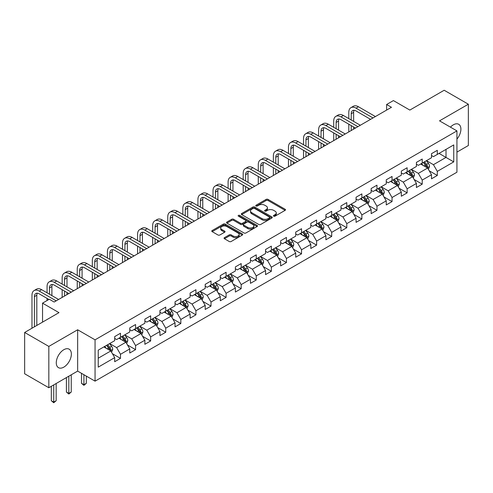 <?xml version="1.0" encoding="UTF-8"?>
<svg xmlns="http://www.w3.org/2000/svg" width="493" height="493" viewBox="0 0 493 493"><rect width="100%" height="100%" fill="white"/><g stroke="black" fill="none" stroke-linecap="round" stroke-linejoin="round"><path stroke-width="0.74" d="M273.701 216.174A0.937 0.542 0 0 0 275.032 216.174L285.114 210.351A1.343 0.776 0 0 0 285.509 209.802A1.343 0.776 0 0 0 285.114 209.254L268.032 199.394A1.343 0.776 0 0 0 266.134 199.394L256.046 205.211A0.937 0.542 0 0 0 255.768 205.599A0.937 0.542 0 0 0 256.046 205.982A0.937 0.542 0 0 0 257.377 205.982L258.683 205.23A4.295 2.477 0 0 1 264.753 205.23L266.177 206.049A4.295 2.477 0 0 1 267.44 207.806A4.295 2.477 0 0 1 266.177 209.556L264.877 210.314A0.937 0.542 0 0 0 264.599 210.696A0.937 0.542 0 0 0 264.877 211.078A0.937 0.542 0 0 0 266.202 211.078L267.508 210.326A4.295 2.477 0 0 1 273.584 210.326L275.008 211.146A4.295 2.477 0 0 1 276.265 212.902A4.295 2.477 0 0 1 275.008 214.652L273.701 215.41A0.937 0.542 0 0 0 273.43 215.792A0.937 0.542 0 0 0 273.701 216.174L273.701 215.41M63.819 367.137A10.667 6.156 120 0 0 70.789 357.733A10.667 6.156 120 0 0 69.149 349.186A10.667 6.156 120 0 0 63.819 349.716A10.667 6.156 120 0 0 56.849 359.114A10.667 6.156 120 0 0 58.482 367.661A10.667 6.156 120 0 0 63.819 367.137M456.937 139.125A10.667 6.156 120 0 0 458.693 124.285A10.667 6.156 120 0 0 453.363 124.815A10.667 6.156 120 0 0 450.46 127.157M224.457 237.644A1.343 0.776 0 0 0 224.069 238.193A1.343 0.776 0 0 0 224.457 238.741L229.251 241.508A1.343 0.776 0 0 0 231.149 241.508L242.353 235.044A1.343 0.776 0 0 0 242.747 234.495A1.343 0.776 0 0 0 242.353 233.947L225.264 224.081A1.343 0.776 0 0 0 223.366 224.081L212.169 230.545A1.343 0.776 0 0 0 211.774 231.094A1.343 0.776 0 0 0 212.169 231.642L217.955 234.988A1.343 0.776 0 0 0 219.853 234.988L224.648 232.221A1.343 0.776 0 0 0 225.042 231.673A1.343 0.776 0 0 0 224.648 231.125L221.776 229.467A3.593 2.071 0 0 1 220.728 228A3.593 2.071 0 0 1 222.941 226.084A3.593 2.071 0 0 1 226.854 226.534L238.107 233.029A3.593 2.071 0 0 1 239.154 234.495A3.593 2.071 0 0 1 236.942 236.412A3.593 2.071 0 0 1 233.029 235.962L231.149 234.878A1.343 0.776 0 0 0 229.251 234.878L224.457 237.644L224.457 238.741M456.937 152.115L468.35 145.527L468.35 104.214L444.175 90.25L409.843 110.075L393.402 100.584L386.629 104.491L391.467 107.283L54.144 302.03L49.312 299.239L42.54 303.146L42.54 322.132M48.825 346.419L48.825 387.738L77.647 371.1L77.647 329.78L48.825 346.419L24.65 332.461L58.981 312.642L42.54 303.146M77.647 329.78L95.057 339.831L456.937 130.898L456.937 172.217L95.057 381.151L95.057 339.831M468.35 104.214L439.528 120.847L456.937 130.898M258.776 224.463A1.343 0.776 0 0 0 260.674 224.463L271.877 217.998A1.343 0.776 0 0 0 272.265 217.45A1.343 0.776 0 0 0 271.877 216.902L254.789 207.035A1.343 0.776 0 0 0 252.891 207.035L241.687 213.506A1.343 0.776 0 0 0 241.293 214.048A1.343 0.776 0 0 0 241.687 214.597L258.776 224.463M238.791 216.378A0.937 0.542 0 0 1 239.74 216.513L257.093 226.527L245.915 232.986A1.343 0.776 0 0 1 244.017 232.986L226.928 223.119L226.928 222.023A1.343 0.776 0 0 0 226.534 222.571A1.343 0.776 0 0 0 226.928 223.119M226.928 222.023L231.722 219.256A1.343 0.776 0 0 1 233.62 219.256L240.547 223.261A1.343 0.776 0 0 0 242.445 223.261L245.625 221.425A1.343 0.776 0 0 0 246.019 220.876A1.343 0.776 0 0 0 245.625 220.328L238.415 216.162A0.937 0.542 0 0 1 238.137 215.78A0.937 0.542 0 0 1 238.717 215.275A0.937 0.542 0 0 1 239.74 215.392L257.112 225.424A1.343 0.776 0 0 1 257.506 225.973A1.343 0.776 0 0 1 257.112 226.521L257.112 225.424M48.825 387.738L24.65 373.78L24.65 332.461M112.416 353.709L120.489 358.368L120.489 354.294L129.77 348.933L129.77 353.006L135.575 349.66L135.575 345.581L144.862 340.225L144.862 344.299L150.661 340.946L150.661 336.873L159.948 331.512L159.948 335.591L165.747 332.239L165.747 328.165L175.033 322.804L175.033 326.877L180.832 323.531L180.832 319.452L190.119 314.09L190.119 318.17L195.924 314.817L195.924 310.744L205.205 305.383L205.205 309.456L211.01 306.11L211.01 302.03L220.291 296.675L220.291 300.748L226.096 297.396L226.096 293.323L235.377 287.961L235.377 292.041L241.182 288.688L241.182 284.615L250.462 279.254L250.462 283.327L256.268 279.981L256.268 275.901L265.554 270.54L265.554 274.619L271.353 271.267L271.353 267.194L280.64 261.832L280.64 265.906L286.439 262.559L286.439 258.48L295.726 253.119L295.726 257.198L301.525 253.846L301.525 249.772L310.812 244.411L310.812 248.484L316.617 245.138L316.617 241.059L325.898 235.703L325.898 239.777L331.703 236.424L331.703 232.351L340.983 226.99L340.983 231.069L346.789 227.717L346.789 223.643L356.069 218.282L356.069 222.355L361.874 219.009L361.874 214.93L371.155 209.568L371.155 213.648L376.96 210.295L376.96 206.222L386.247 200.861L386.247 204.934L392.046 201.588L392.046 197.508L401.333 192.153L401.333 196.226L407.132 192.874L407.132 188.801L416.419 183.439L416.419 187.519L422.218 184.166L422.218 180.093L431.504 174.732L431.504 178.805L437.309 175.459L437.309 171.379L453.745 161.889L453.745 144.917L446.011 149.379L446.011 157.421L453.745 161.889M120.489 358.368L114.684 361.72L114.684 357.641L98.243 367.137L98.243 350.159L114.684 340.669L114.684 336.596L120.489 333.243L120.489 337.317L129.77 331.962L129.77 327.882L135.575 324.536L135.575 328.609L144.862 323.248L144.862 319.174L150.661 315.822L150.661 319.902L159.948 314.54L159.948 310.461L165.747 307.114L165.747 311.188L175.033 305.826L175.033 301.753L180.832 298.401L180.832 302.48L190.119 297.119L190.119 293.045L195.924 289.693L195.924 293.766L205.205 288.411L205.205 284.332L211.01 280.985L211.01 285.059L220.291 279.697L220.291 275.624L226.096 272.272L226.096 276.351L235.377 270.99L235.377 266.91L241.182 263.564L241.182 267.637L250.462 262.276L250.462 258.203L256.268 254.85L256.268 258.93L265.554 253.568L265.554 249.495L271.353 246.143L271.353 250.216L280.64 244.861L280.64 240.781L286.439 237.429L286.439 241.508L295.726 236.147L295.726 232.074L301.525 228.721L301.525 232.795L310.812 227.439L310.812 223.36L316.617 220.014L316.617 224.087L325.898 218.726L325.898 214.652L331.703 211.3L331.703 215.379L340.983 210.018L340.983 205.938L346.789 202.592L346.789 206.666L356.069 201.304L356.069 197.231L361.874 193.878L361.874 197.958L371.155 192.597L371.155 188.523L376.96 185.171L376.96 189.244L386.247 183.889L386.247 179.809L392.046 176.463L392.046 180.537L401.333 175.175L401.333 171.102L407.132 167.749L407.132 171.829L416.419 166.468L416.419 162.388L422.218 159.042L422.218 163.115L431.504 157.754L431.504 153.68L437.309 150.328L437.309 154.408L453.745 144.917M118.942 338.21L125.906 342.234L116.619 347.596L109.656 343.572M114.684 338.438L116.619 339.554L120.489 337.317M116.619 347.596L120.489 354.294M125.906 342.234L129.77 348.933M134.028 329.503L140.992 333.521L131.705 338.882L124.741 334.864M129.77 329.725L131.705 330.84L135.575 328.609M131.705 338.882L135.575 345.581M140.992 333.521L144.862 340.225M149.114 320.795L156.078 324.813L146.791 330.174L139.827 326.15M144.862 321.017L146.791 322.132L150.661 319.902M146.791 330.174L150.661 336.873M156.078 324.813L159.948 331.512M164.2 312.081L171.163 316.105L161.883 321.461L154.919 317.443M159.948 312.303L161.883 313.425L165.747 311.188M161.883 321.461L165.747 328.165M171.163 316.105L175.033 322.804M179.286 303.374L186.249 307.392L176.969 312.753L170.005 308.735M175.033 303.596L176.969 304.711L180.832 302.48M176.969 312.753L180.832 319.452M186.249 307.392L190.119 314.09M194.371 294.66L201.335 298.684L192.054 304.045L185.091 300.021M190.119 294.888L192.054 296.003L195.924 293.766M192.054 304.045L195.924 310.744M201.335 298.684L205.205 305.383M209.463 285.952L216.421 289.97L207.14 295.332L200.176 291.314M205.205 286.174L207.14 287.29L211.01 285.059M207.14 295.332L211.01 302.03M216.421 289.97L220.291 296.675M224.549 277.245L231.513 281.263L222.226 286.624L215.262 282.6M220.291 277.467L222.226 278.582L226.096 276.351M222.226 286.624L226.096 293.323M231.513 281.263L235.377 287.961M239.635 268.531L246.599 272.549L237.312 277.91L230.348 273.892M235.377 268.753L237.312 269.874L241.182 267.637M237.312 277.91L241.182 284.615M246.599 272.549L250.462 279.254M254.721 259.823L261.684 263.841L252.398 269.203L245.434 265.185M250.462 260.045L252.398 261.161L256.268 258.93M252.398 269.203L256.268 275.901M261.684 263.841L265.554 270.54M269.807 251.11L276.77 255.134L267.483 260.489L260.52 256.471M265.554 251.338L267.483 252.453L271.353 250.216M267.483 260.489L271.353 267.194M276.77 255.134L280.64 261.832M284.892 242.402L291.856 246.42L282.575 251.781L275.612 247.763M280.64 242.624L282.575 243.739L286.439 241.508M282.575 251.781L286.439 258.48M291.856 246.42L295.726 253.119M299.978 233.688L306.942 237.712L297.661 243.074L290.697 239.05M295.726 233.916L297.661 235.032L301.525 232.795M297.661 243.074L301.525 249.772M306.942 237.712L310.812 244.411M315.064 224.981L322.028 228.999L312.747 234.36L305.783 230.342M310.812 225.202L312.747 226.324L316.617 224.087M312.747 234.36L316.617 241.059M322.028 228.999L325.898 235.703M330.156 216.273L337.113 220.291L327.833 225.652L320.869 221.628M325.898 216.495L327.833 217.61L331.703 215.379M327.833 225.652L331.703 232.351M337.113 220.291L340.983 226.99M345.242 207.559L352.205 211.583L342.918 216.938L335.955 212.921M340.983 207.781L342.918 208.903L346.789 206.666M342.918 216.938L346.789 223.643M352.205 211.583L356.069 218.282M360.328 198.852L367.291 202.869L358.004 208.231L351.041 204.213M356.069 199.073L358.004 200.189L361.874 197.958M358.004 208.231L361.874 214.93M367.291 202.869L371.155 209.568M375.413 190.138L382.377 194.162L373.09 199.523L366.126 195.499M371.155 190.366L373.09 191.481L376.96 189.244M373.09 199.523L376.96 206.222M382.377 194.162L386.247 200.861M390.499 181.43L397.463 185.448L388.176 190.809L381.212 186.792M386.247 181.652L388.176 182.767L392.046 180.537M388.176 190.809L392.046 197.508M397.463 185.448L401.333 192.153M405.585 172.723L412.549 176.74L403.268 182.102L396.304 178.078M401.333 172.944L403.268 174.06L407.132 171.829M403.268 182.102L407.132 188.801M412.549 176.74L416.419 183.439M420.671 164.009L427.634 168.033L418.354 173.388L411.39 169.37M416.419 164.231L418.354 165.352L422.218 163.115M418.354 173.388L422.218 180.093M427.634 168.033L431.504 174.732M439.047 153.403L446.011 157.421L433.439 164.68L426.476 160.663M431.504 155.523L433.439 156.638L437.309 154.408M433.439 164.68L437.309 171.379M77.647 371.1L95.057 381.151M386.629 104.491L386.629 110.075M98.243 358.201L110.82 350.942L103.857 346.924M110.82 350.942L114.684 357.641M429.23 170.794L437.309 175.459M414.145 179.501L422.218 184.166M399.059 188.215L407.132 192.874M383.973 196.923L392.046 201.588M368.887 205.636L376.96 210.295M353.801 214.344L361.874 219.009M338.709 223.058L346.789 227.717M323.624 231.765L331.703 236.424M308.538 240.473L316.617 245.138M293.452 249.187L301.525 253.846M278.366 257.894L286.439 262.559M263.28 266.608L271.353 271.267M248.195 275.316L256.268 279.981M233.109 284.023L241.182 288.688M218.017 292.737L226.096 297.396M202.931 301.445L211.01 306.11M187.845 310.159L195.924 314.817M172.76 318.866L180.832 323.531M157.674 327.574L165.747 332.239M142.588 336.288L150.661 340.946M127.502 344.995L135.575 349.66M274.077 216.31L275.008 215.774A4.295 2.477 0 0 0 276.265 214.017L276.265 212.902M267.44 207.806L267.44 208.921A4.295 2.477 0 0 1 266.177 210.671L265.252 211.214M285.114 209.254L285.114 210.351L268.032 200.509A1.343 0.776 0 0 0 266.134 200.509L256.422 206.111M271.859 218.005L254.789 208.151A1.343 0.776 0 0 0 252.891 208.151L241.706 214.609L241.687 213.506M269.505 217.832A0.937 0.542 0 0 0 269.776 217.45A0.937 0.542 0 0 0 269.505 217.068L254.505 208.403A0.937 0.542 0 0 0 253.174 208.403L251.8 209.198A4.295 2.477 0 0 0 250.543 210.955A4.295 2.477 0 0 0 251.8 212.711L262.048 218.627A4.295 2.477 0 0 0 268.124 218.627L269.505 217.832L269.505 218.947A0.937 0.542 0 0 0 269.776 218.565L269.776 217.45M250.543 210.955L250.543 212.07A4.295 2.477 0 0 0 251.8 213.826L251.8 212.711M269.505 218.947L268.124 219.742A4.295 2.477 0 0 1 262.048 219.742L251.8 213.826M226.946 223.132L231.722 220.377L231.722 219.256M246.019 220.876L246.019 221.992A1.343 0.776 0 0 1 245.625 222.54L242.445 224.377A1.343 0.776 0 0 1 240.547 224.377L233.62 220.377A1.343 0.776 0 0 0 231.722 220.377M247.739 227.409A3.593 2.071 0 0 0 251.652 227.858A3.593 2.071 0 0 0 253.87 225.942A3.593 2.071 0 0 0 252.817 224.475L248.854 222.189A1.343 0.776 0 0 0 246.956 222.189L243.776 224.025A1.343 0.776 0 0 0 243.382 224.574A1.343 0.776 0 0 0 243.776 225.122L247.739 227.409L247.739 228.524A3.593 2.071 0 0 0 251.652 228.974A3.593 2.071 0 0 0 253.87 227.063L253.87 225.942M243.382 224.574L243.382 225.689A1.343 0.776 0 0 0 243.776 226.238L243.776 225.122M247.739 228.524L243.776 226.238M239.154 234.495L239.154 235.611A3.593 2.071 0 0 1 236.942 237.527A3.593 2.071 0 0 1 233.029 237.078L231.149 235.993A1.343 0.776 0 0 0 229.251 235.993L224.475 238.754M220.728 228L220.728 229.116A3.593 2.071 0 0 0 221.776 230.582L221.776 229.467M224.629 232.228L221.776 230.582M242.353 233.947L242.353 235.044L225.264 225.196A1.343 0.776 0 0 0 223.366 225.196L212.187 231.655L212.169 230.545M428.399 169.352L429.551 166.455A3.624 2.095 -120 0 0 428.392 163.368L426.396 160.706M422.92 165.309L421.564 163.497M427.074 167.706L427.591 166.609A3.624 2.095 -120 0 0 426.556 164.428L424.559 161.766M423.653 162.289L425.866 165.247A1.849 1.066 60 0 1 426.205 165.808L427.591 166.609M423.401 162.437L425.397 165.1A3.624 2.095 60 0 1 426.433 167.281M348.797 118.603L348.797 112.355A10.261 5.922 60 0 1 350.924 107.659L353.339 106.26A10.261 5.922 60 0 1 358.466 106.765L375.413 116.551M350.924 107.659A10.261 5.922 60 0 1 356.051 108.164L372.998 117.944M370.576 119.343L356.051 110.956A6.84 3.95 -120 0 0 352.631 110.617A6.84 3.95 -120 0 0 351.219 113.747L351.219 120.002M354.06 110.303A6.84 3.95 -120 0 0 353.635 112.355L353.635 121.395M351.219 125.586L351.219 130.522M353.635 126.978L353.635 129.123M348.797 131.914L348.797 124.187M413.313 178.065L414.465 175.163A3.624 2.095 -120 0 0 413.307 172.082L411.31 169.413M407.834 174.017L406.472 172.205M411.988 176.414L412.505 175.317A3.624 2.095 -120 0 0 411.47 173.142L409.473 170.473M408.568 170.997L410.78 173.955A1.849 1.066 60 0 1 411.113 174.516L412.505 175.317M408.315 171.145L410.312 173.807A3.624 2.095 60 0 1 411.347 175.989M398.227 186.773L399.379 183.877A3.624 2.095 -120 0 0 398.221 180.789L396.224 178.127M392.742 182.724L391.387 180.919M396.902 185.128L397.42 184.031A3.624 2.095 -120 0 0 396.384 181.849L394.388 179.187M393.482 179.711L395.694 182.669A1.849 1.066 60 0 1 396.027 183.23L397.42 184.031M393.229 179.859L395.22 182.521A3.624 2.095 60 0 1 396.261 184.702M333.712 127.317L333.712 121.062A10.261 5.922 60 0 1 335.838 116.366L338.253 114.968A10.261 5.922 60 0 1 343.381 115.479L360.328 125.259M335.838 116.366A10.261 5.922 60 0 1 340.965 116.872L357.906 126.658M355.49 128.051L340.965 119.663A6.84 3.95 -120 0 0 337.545 119.324A6.84 3.95 -120 0 0 336.127 122.455L336.127 128.71M338.974 119.01A6.84 3.95 -120 0 0 338.549 121.062L338.549 130.109M336.127 134.293L336.127 139.229M338.549 135.692L338.549 137.837M333.712 140.628L333.712 132.9M318.626 136.025L318.626 129.77A10.261 5.922 60 0 1 320.752 125.074L323.168 123.681A10.261 5.922 60 0 1 328.295 124.187L345.242 133.973M320.752 125.074A10.261 5.922 60 0 1 325.879 125.586L342.82 135.365M340.404 136.764L325.879 128.377A6.84 3.95 -120 0 0 322.459 128.038A6.84 3.95 -120 0 0 321.042 131.169L321.042 137.424M323.889 127.724A6.84 3.95 -120 0 0 323.463 129.77L323.463 138.816M321.042 143.007L321.042 147.943M323.463 144.4L323.463 146.544M318.626 149.336L318.626 141.608M383.141 195.487L384.287 192.584A3.624 2.095 -120 0 0 383.135 189.497L381.138 186.835M377.656 191.438L376.301 189.626M381.816 193.835L382.334 192.738A3.624 2.095 -120 0 0 381.299 190.563L379.302 187.895M378.39 188.418L380.608 191.376A1.849 1.066 60 0 1 380.941 191.937L382.334 192.738M378.137 188.566L380.134 191.229A3.624 2.095 60 0 1 381.175 193.41M368.055 204.194L369.202 201.298A3.624 2.095 -120 0 0 368.049 198.211L366.052 195.542M362.571 200.146L361.215 198.334M366.73 202.549L367.248 201.452A3.624 2.095 -120 0 0 366.213 199.271L364.216 196.608M363.304 197.132L365.523 200.084A1.849 1.066 60 0 1 365.855 200.645L367.248 201.452M363.051 197.274L365.048 199.942A3.624 2.095 60 0 1 366.089 202.118M352.97 212.902L354.116 210.006A3.624 2.095 -120 0 0 352.963 206.918L350.967 204.256M347.485 208.859L346.129 207.048M351.645 211.257L352.162 210.16A3.624 2.095 -120 0 0 351.121 207.978L349.124 205.316M348.218 205.84L350.431 208.798A1.849 1.066 60 0 1 350.769 209.359L352.162 210.16M347.966 205.988L349.962 208.65A3.624 2.095 60 0 1 350.998 210.831M303.54 144.739L303.54 138.484A10.261 5.922 60 0 1 305.666 133.788L308.082 132.389A10.261 5.922 60 0 1 313.209 132.9L330.156 142.68M305.666 133.788A10.261 5.922 60 0 1 310.793 134.293L327.734 144.079M325.318 145.472L310.793 137.085A6.84 3.95 -120 0 0 307.373 136.746A6.84 3.95 -120 0 0 305.956 139.876L305.956 146.131M308.803 136.432A6.84 3.95 -120 0 0 308.371 138.484L308.371 147.53M305.956 151.715L305.956 156.651M308.371 153.113L308.371 155.252M303.54 158.043L303.54 150.322M288.454 153.446L288.454 147.191A10.261 5.922 60 0 1 290.574 142.495L292.996 141.103A10.261 5.922 60 0 1 298.123 141.608L315.064 151.394M290.574 142.495A10.261 5.922 60 0 1 295.708 143.007L312.648 152.787M310.233 154.186L295.708 145.799A6.84 3.95 -120 0 0 292.287 145.46A6.84 3.95 -120 0 0 290.87 148.59L290.87 154.839M293.717 145.145A6.84 3.95 -120 0 0 293.286 147.191L293.286 156.238M290.87 160.422L290.87 165.358M293.286 161.821L293.286 163.966M288.454 166.757L288.454 159.029M273.368 162.154L273.368 155.905A10.261 5.922 60 0 1 275.488 151.209L277.91 149.81A10.261 5.922 60 0 1 283.037 150.322L299.978 160.102M275.488 151.209A10.261 5.922 60 0 1 280.622 151.715L297.562 161.494M295.147 162.893L280.622 154.506A6.84 3.95 -120 0 0 277.202 154.167A6.84 3.95 -120 0 0 275.784 157.298L275.784 163.553M278.631 153.853A6.84 3.95 -120 0 0 278.2 155.905L278.2 164.945M275.784 169.136L275.784 174.072M278.2 170.529L278.2 172.673M273.368 175.465L273.368 167.737M337.878 221.616L339.03 218.713A3.624 2.095 -120 0 0 337.871 215.632L335.881 212.964M332.399 217.567L331.043 215.755M336.553 219.964L337.076 218.874A3.624 2.095 -120 0 0 336.035 216.692L334.038 214.024M333.132 214.554L335.345 217.505A1.849 1.066 60 0 1 335.684 218.066L337.076 218.874M332.88 214.695L334.876 217.364A3.624 2.095 60 0 1 335.912 219.539M258.277 170.868L258.277 164.613A10.261 5.922 60 0 1 260.403 159.917L262.818 158.524A10.261 5.922 60 0 1 267.952 159.029L284.892 168.809M260.403 159.917A10.261 5.922 60 0 1 265.53 160.422L282.477 170.208M280.055 171.601L265.53 163.214A6.84 3.95 -120 0 0 262.116 162.881A6.84 3.95 -120 0 0 260.698 166.012L260.698 172.26M263.545 162.561A6.84 3.95 -120 0 0 263.114 164.613L263.114 173.659M260.698 177.844L260.698 182.78M263.114 179.242L263.114 181.387M258.277 184.179L258.277 176.451M322.792 230.323L323.944 227.427A3.624 2.095 -120 0 0 322.786 224.34L320.789 221.677M317.313 226.275L315.958 224.469M321.467 228.678L321.984 227.581A3.624 2.095 -120 0 0 320.949 225.4L318.953 222.737M318.047 223.261L320.259 226.219A1.849 1.066 60 0 1 320.598 226.78L321.984 227.581M317.794 223.409L319.791 226.071A3.624 2.095 60 0 1 320.826 228.253M243.191 179.575L243.191 173.32A10.261 5.922 60 0 1 245.317 168.624L247.732 167.232A10.261 5.922 60 0 1 252.866 167.737L269.807 177.523M245.317 168.624A10.261 5.922 60 0 1 250.444 169.136L267.391 178.916M264.969 180.315L250.444 171.928A6.84 3.95 -120 0 0 247.024 171.589A6.84 3.95 -120 0 0 245.613 174.719L245.613 180.974M248.454 171.274A6.84 3.95 -120 0 0 248.028 173.32L248.028 182.367M245.613 186.557L245.613 191.494M248.028 187.95L248.028 190.095M243.191 192.886L243.191 185.158M307.706 239.037L308.858 236.135A3.624 2.095 -120 0 0 307.7 233.047L305.703 230.385M302.227 234.988L300.872 233.177M306.381 237.386L306.899 236.289A3.624 2.095 -120 0 0 305.863 234.113L303.867 231.445M302.961 231.969L305.173 234.927A1.849 1.066 60 0 1 305.512 235.488L306.899 236.289M302.708 232.117L304.705 234.779A3.624 2.095 60 0 1 305.74 236.96M228.105 188.289L228.105 182.034A10.261 5.922 60 0 1 230.231 177.338L232.647 175.939A10.261 5.922 60 0 1 237.774 176.451L254.721 186.231M230.231 177.338A10.261 5.922 60 0 1 235.358 177.844L252.305 187.63M249.883 189.022L235.358 180.635A6.84 3.95 -120 0 0 231.938 180.296A6.84 3.95 -120 0 0 230.521 183.427L230.521 189.682M233.368 179.982A6.84 3.95 -120 0 0 232.942 182.034L232.942 191.081M230.521 195.265L230.521 200.201M232.942 196.664L232.942 198.808M228.105 201.6L228.105 193.872M292.62 247.745L293.773 244.848A3.624 2.095 -120 0 0 292.614 241.761L290.617 239.099M287.142 243.696L285.78 241.89M291.295 246.099L291.813 245.003A3.624 2.095 -120 0 0 290.778 242.821L288.781 240.159M287.875 240.683L290.087 243.634A1.849 1.066 60 0 1 290.42 244.195L291.813 245.003M287.622 240.824L289.619 243.493A3.624 2.095 60 0 1 290.654 245.674M213.019 196.997L213.019 190.742A10.261 5.922 60 0 1 215.145 186.046L217.561 184.653A10.261 5.922 60 0 1 222.688 185.158L239.635 194.945M215.145 186.046A10.261 5.922 60 0 1 220.272 186.557L237.213 196.337M234.797 197.736L220.272 189.349A6.84 3.95 -120 0 0 216.852 189.01A6.84 3.95 -120 0 0 215.435 192.141L215.435 198.396M218.282 188.696A6.84 3.95 -120 0 0 217.857 190.742L217.857 199.788M215.435 203.979L215.435 208.909M217.857 205.371L217.857 207.516M213.019 210.308L213.019 202.58M277.534 256.452L278.687 253.556A3.624 2.095 -120 0 0 277.528 250.469L275.532 247.806M272.05 252.41L270.694 250.598M276.209 254.807L276.727 253.71A3.624 2.095 -120 0 0 275.692 251.529L273.695 248.866M272.789 249.39L275.002 252.348A1.849 1.066 60 0 1 275.334 252.909L276.727 253.71M272.537 249.538L274.527 252.2A3.624 2.095 60 0 1 275.569 254.382M197.933 205.704L197.933 199.455A10.261 5.922 60 0 1 200.059 194.76L202.475 193.361A10.261 5.922 60 0 1 207.602 193.872L224.549 203.652M200.059 194.76A10.261 5.922 60 0 1 205.187 195.265L222.127 205.045M219.712 206.444L205.187 198.057A6.84 3.95 -120 0 0 201.766 197.718A6.84 3.95 -120 0 0 200.349 200.848L200.349 207.103M203.196 197.403A6.84 3.95 -120 0 0 202.771 199.455L202.771 208.496M200.349 212.686L200.349 217.623M202.771 214.079L202.771 216.224M197.933 219.015L197.933 211.287M262.449 265.166L263.595 262.27A3.624 2.095 -120 0 0 262.442 259.182L260.446 256.514M256.964 261.117L255.608 259.306M261.124 263.521L261.641 262.424A3.624 2.095 -120 0 0 260.606 260.242L258.609 257.574M257.697 258.104L259.916 261.056A1.849 1.066 60 0 1 260.249 261.617L261.641 262.424M257.445 258.246L259.441 260.914A3.624 2.095 60 0 1 260.483 263.089M182.848 214.418L182.848 208.163A10.261 5.922 60 0 1 184.974 203.467L187.389 202.075A10.261 5.922 60 0 1 192.516 202.58L209.463 212.36M184.974 203.467A10.261 5.922 60 0 1 190.101 203.979L207.042 213.759M204.626 215.151L190.101 206.77A6.84 3.95 -120 0 0 186.681 206.431A6.84 3.95 -120 0 0 185.263 209.562L185.263 215.811M188.11 206.111A6.84 3.95 -120 0 0 187.679 208.163L187.679 217.21M185.263 221.394L185.263 226.33M187.679 222.793L187.679 224.937M182.848 227.729L182.848 220.001M247.363 273.874L248.509 270.977A3.624 2.095 -120 0 0 247.357 267.89L245.36 265.228M241.878 269.825L240.522 268.019M246.038 272.228L246.555 271.132A3.624 2.095 -120 0 0 245.52 268.95L243.524 266.288M242.611 266.812L244.83 269.77A1.849 1.066 60 0 1 245.163 270.33L246.555 271.132M242.359 266.959L244.355 269.622A3.624 2.095 60 0 1 245.397 271.803M167.762 223.126L167.762 216.871A10.261 5.922 60 0 1 169.882 212.181L172.304 210.782A10.261 5.922 60 0 1 177.431 211.287L194.371 221.074M169.882 212.181A10.261 5.922 60 0 1 175.015 212.686L191.956 222.466M189.54 223.865L175.015 215.478A6.84 3.95 -120 0 0 171.595 215.139A6.84 3.95 -120 0 0 170.177 218.27L170.177 224.525M173.025 214.825A6.84 3.95 -120 0 0 172.593 216.871L172.593 225.917M170.177 230.108L170.177 235.044M172.593 231.5L172.593 233.645M167.762 236.437L167.762 228.709M232.277 282.588L233.423 279.685A3.624 2.095 -120 0 0 232.271 276.604L230.274 273.935M226.792 278.539L225.437 276.727M230.952 280.936L231.47 279.839A3.624 2.095 -120 0 0 230.428 277.664L228.432 274.995M227.526 275.519L229.738 278.477A1.849 1.066 60 0 1 230.077 279.038L231.47 279.839M227.273 275.667L229.27 278.329A3.624 2.095 60 0 1 230.305 280.511M152.676 231.839L152.676 225.584A10.261 5.922 60 0 1 154.796 220.889L157.218 219.49A10.261 5.922 60 0 1 162.345 220.001L179.286 229.781M154.796 220.889A10.261 5.922 60 0 1 159.929 221.394L176.87 231.18M174.454 232.573L159.929 224.186A6.84 3.95 -120 0 0 156.509 223.847A6.84 3.95 -120 0 0 155.092 226.977L155.092 233.232M157.939 223.532A6.84 3.95 -120 0 0 157.507 225.584L157.507 234.631M155.092 238.815L155.092 243.752M157.507 240.214L157.507 242.359M152.676 245.15L152.676 237.423M217.185 291.295L218.337 288.399A3.624 2.095 -120 0 0 217.179 285.311L215.188 282.649M211.707 287.246L210.351 285.441M215.86 289.65L216.384 288.553A3.624 2.095 -120 0 0 215.342 286.371L213.346 283.709M212.44 284.233L214.652 287.185A1.849 1.066 60 0 1 214.991 287.746L216.384 288.553M212.187 284.375L214.184 287.043A3.624 2.095 60 0 1 215.219 289.225M137.584 240.547L137.584 234.292A10.261 5.922 60 0 1 139.71 229.596L142.126 228.204A10.261 5.922 60 0 1 147.259 228.709L164.2 238.495M139.71 229.596A10.261 5.922 60 0 1 144.837 230.108L161.784 239.888M159.362 241.287L144.837 232.899A6.84 3.95 -120 0 0 141.423 232.56A6.84 3.95 -120 0 0 140.006 235.691L140.006 241.946M142.853 232.246A6.84 3.95 -120 0 0 142.422 234.292L142.422 243.339M140.006 247.529L140.006 252.465M142.422 248.922L142.422 251.066M137.584 253.858L137.584 246.13M202.099 300.003L203.252 297.106A3.624 2.095 -120 0 0 202.093 294.019L200.096 291.357M196.621 295.96L195.265 294.148M200.774 298.357L201.292 297.261A3.624 2.095 -120 0 0 200.257 295.085L198.26 292.417M197.354 292.941L199.566 295.899A1.849 1.066 60 0 1 199.905 296.459L201.292 297.261M197.101 293.089L199.098 295.751A3.624 2.095 60 0 1 200.133 297.932M122.498 249.255L122.498 243.006A10.261 5.922 60 0 1 124.624 238.31L127.04 236.911A10.261 5.922 60 0 1 132.173 237.423L149.114 247.203M124.624 238.31A10.261 5.922 60 0 1 129.751 238.815L146.698 248.601M144.276 249.994L129.751 241.607A6.84 3.95 -120 0 0 126.331 241.268A6.84 3.95 -120 0 0 124.92 244.399L124.92 250.654M127.761 240.954A6.84 3.95 -120 0 0 127.336 243.006L127.336 252.046M124.92 256.237L124.92 261.173M127.336 257.636L127.336 259.774M122.498 262.566L122.498 254.844M187.013 308.717L188.166 305.82A3.624 2.095 -120 0 0 187.007 302.733L185.011 300.064M181.535 304.668L180.179 302.856M185.688 307.071L186.206 305.974A3.624 2.095 -120 0 0 185.171 303.793L183.174 301.131M182.268 301.654L184.481 304.606A1.849 1.066 60 0 1 184.82 305.167L186.206 305.974M182.016 301.796L184.012 304.464A3.624 2.095 60 0 1 185.048 306.64M107.412 257.968L107.412 251.713A10.261 5.922 60 0 1 109.538 247.018L111.954 245.625A10.261 5.922 60 0 1 117.081 246.13L134.028 255.91M109.538 247.018A10.261 5.922 60 0 1 114.666 247.529L131.613 257.309M129.191 258.702L114.666 250.321A6.84 3.95 -120 0 0 111.245 249.982A6.84 3.95 -120 0 0 109.828 253.112L109.828 259.361M112.675 249.661A6.84 3.95 -120 0 0 112.25 251.713L112.25 260.76M109.828 264.944L109.828 269.881M112.25 266.343L112.25 268.488M107.412 271.279L107.412 263.552M171.928 317.424L173.08 314.528A3.624 2.095 -120 0 0 171.921 311.44L169.925 308.778M166.449 313.382L165.087 311.57M170.603 315.779L171.12 314.682A3.624 2.095 -120 0 0 170.085 312.5L168.088 309.838M167.182 310.362L169.395 313.32A1.849 1.066 60 0 1 169.728 313.881L171.12 314.682M166.93 310.51L168.926 313.172A3.624 2.095 60 0 1 169.962 315.354M92.327 266.676L92.327 260.427A10.261 5.922 60 0 1 94.453 255.731L96.868 254.333A10.261 5.922 60 0 1 101.996 254.844L118.942 264.624M94.453 255.731A10.261 5.922 60 0 1 99.58 256.237L116.521 266.017M114.105 267.416L99.58 259.028A6.84 3.95 -120 0 0 96.16 258.689A6.84 3.95 -120 0 0 94.742 261.82L94.742 268.075M97.589 258.375A6.84 3.95 -120 0 0 97.164 260.427L97.164 269.468M94.742 273.658L94.742 278.594M97.164 275.051L97.164 277.195M92.327 279.987L92.327 272.259M156.842 326.138L157.994 323.235A3.624 2.095 -120 0 0 156.836 320.154L154.839 317.486M151.357 322.089L150.001 320.277M155.517 324.486L156.034 323.39A3.624 2.095 -120 0 0 154.999 321.214L153.003 318.546M152.097 319.07L154.309 322.028A1.849 1.066 60 0 1 154.642 322.588L156.034 323.39M151.844 319.217L153.834 321.88A3.624 2.095 60 0 1 154.876 324.061M77.241 275.39L77.241 269.135A10.261 5.922 60 0 1 79.367 264.439L81.783 263.04A10.261 5.922 60 0 1 86.91 263.552L103.857 273.332M79.367 264.439A10.261 5.922 60 0 1 84.494 264.944L101.435 274.73M99.019 276.123L84.494 267.736A6.84 3.95 -120 0 0 81.074 267.397A6.84 3.95 -120 0 0 79.656 270.528L79.656 276.783M82.504 267.083A6.84 3.95 -120 0 0 82.078 269.135L82.078 278.181M79.656 282.366L79.656 287.302M82.078 283.765L82.078 285.909M77.241 288.701L77.241 280.973M141.756 334.846L142.902 331.949A3.624 2.095 -120 0 0 141.75 328.862L139.753 326.2M136.271 330.797L134.916 328.991M140.431 333.2L140.949 332.103A3.624 2.095 -120 0 0 139.913 329.922L137.917 327.26M137.005 327.783L139.223 330.741A1.849 1.066 60 0 1 139.556 331.302L140.949 332.103M136.752 327.931L138.749 330.593A3.624 2.095 60 0 1 139.79 332.775M83.915 374.717L83.915 384.713L86.33 383.32L86.33 376.116M86.33 383.32L83.915 385.329L81.493 383.32L81.493 373.324M81.493 383.32L83.915 384.713L83.915 385.329M62.155 284.097L62.155 277.842A10.261 5.922 60 0 1 64.281 273.147L66.697 271.754A10.261 5.922 60 0 1 71.824 272.259L88.771 282.045M64.281 273.147A10.261 5.922 60 0 1 69.408 273.658L86.349 283.438M83.933 284.837L69.408 276.45A6.84 3.95 -120 0 0 65.988 276.111A6.84 3.95 -120 0 0 64.571 279.241L64.571 285.496M67.418 275.797A6.84 3.95 -120 0 0 66.986 277.842L66.986 286.889M64.571 291.08L64.571 296.016M66.986 292.472L66.986 294.617M62.155 297.408L62.155 289.681M126.67 343.559L127.816 340.657A3.624 2.095 -120 0 0 126.664 337.569L124.667 334.907M121.186 339.511L119.83 337.699M125.345 341.908L125.863 340.811A3.624 2.095 -120 0 0 124.821 338.636L122.831 335.967M121.919 336.491L124.137 339.449A1.849 1.066 60 0 1 124.47 340.01L125.863 340.811M121.666 336.639L123.663 339.301A3.624 2.095 60 0 1 124.704 341.483M68.829 376.19L68.829 393.42L71.245 392.027L71.245 374.797M71.245 392.027L68.829 394.036L66.407 392.027L66.407 377.589M66.407 392.027L68.829 393.42L68.829 394.036M47.069 292.811L47.069 286.556A10.261 5.922 60 0 1 49.189 281.86L51.611 280.462A10.261 5.922 60 0 1 56.738 280.973L73.679 290.753M49.189 281.86A10.261 5.922 60 0 1 54.322 282.366L71.263 292.152M68.847 293.545L54.322 285.157A6.84 3.95 -120 0 0 50.902 284.818A6.84 3.95 -120 0 0 49.485 287.949L49.485 294.204M52.332 284.504A6.84 3.95 -120 0 0 51.901 286.556L51.901 295.603M47.069 300.533L47.069 298.394M111.584 352.267L112.731 349.371A3.624 2.095 -120 0 0 111.578 346.283L109.582 343.615M106.1 348.218L104.744 346.406M110.259 350.622L110.777 349.525A3.624 2.095 -120 0 0 109.736 347.343L107.739 344.681M106.833 345.205L109.045 348.157A1.849 1.066 60 0 1 109.384 348.717L110.777 349.525M106.58 345.346L108.577 348.015A3.624 2.095 60 0 1 109.612 350.19M53.737 384.904L53.737 402.134L56.159 400.735L56.159 383.505M56.159 400.735L53.737 402.75L51.321 400.735L51.321 386.296M51.321 400.735L53.737 402.134L53.737 402.75M31.983 328.227L31.983 295.264A10.261 5.922 60 0 1 34.103 290.568L36.525 289.175A10.261 5.922 60 0 1 41.652 289.681L58.593 299.467M34.103 290.568A10.261 5.922 60 0 1 39.237 291.08L56.177 300.859M48.924 299.467L39.237 293.871A6.84 3.95 -120 0 0 35.816 293.532A6.84 3.95 -120 0 0 34.399 296.663L34.399 326.834M37.246 293.218A6.84 3.95 -120 0 0 36.815 295.264L36.815 325.435M275.008 215.774L275.008 214.652M264.877 211.078L264.877 210.314M266.177 210.671L266.177 209.556M256.046 205.982L256.046 205.211M266.134 200.509L266.134 199.394M268.032 200.509L268.032 199.394M252.891 208.151L252.891 207.035M254.789 208.151L254.789 207.035M271.877 217.998L271.877 216.902M262.048 219.742L262.048 218.627M268.124 219.742L268.124 218.627M233.62 220.377L233.62 219.256M240.547 224.377L240.547 223.261M242.445 224.377L242.445 223.261M245.625 222.54L245.625 221.425M239.74 216.513L239.74 215.392M229.251 235.993L229.251 234.878M231.149 235.993L231.149 234.878M233.029 237.078L233.029 235.962M224.648 232.221L224.648 231.125M223.366 225.196L223.366 224.081M225.264 225.196L225.264 224.081M427.277 167.823L429.526 166.523M426.556 164.428L428.392 163.368M423.98 165.919L425.397 165.1M358.466 106.765L356.051 108.164M353.635 112.355L351.219 113.747M412.191 176.531L414.44 175.237M411.47 173.142L413.307 172.082M408.894 174.627L410.312 173.807M397.105 185.245L399.355 183.944M396.384 181.849L398.221 180.789M393.802 183.341L395.22 182.521M343.381 115.479L340.965 116.872M338.549 121.062L336.127 122.455M328.295 124.187L325.879 125.586M323.463 129.77L321.042 131.169M382.02 193.952L384.269 192.658M381.299 190.563L383.135 189.497M378.716 192.048L380.134 191.229M366.934 202.666L369.177 201.366M366.213 199.271L368.049 198.211M363.631 200.762L365.048 199.942M351.848 211.374L354.091 210.073M351.121 207.978L352.963 206.918M348.545 209.47L349.962 208.65M313.209 132.9L310.793 134.293M308.371 138.484L305.956 139.876M298.123 141.608L295.708 143.007M293.286 147.191L290.87 148.59M283.037 150.322L280.622 151.715M278.2 155.905L275.784 157.298M336.756 220.081L339.005 218.787M336.035 216.692L337.871 215.632M333.459 218.177L334.876 217.364M267.952 159.029L265.53 160.422M263.114 164.613L260.698 166.012M321.67 228.795L323.919 227.495M320.949 225.4L322.786 224.34M318.373 226.891L319.791 226.071M252.866 167.737L250.444 169.136M248.028 173.32L245.613 174.719M306.584 237.503L308.834 236.209M305.863 234.113L307.7 233.047M303.287 235.599L304.705 234.779M237.774 176.451L235.358 177.844M232.942 182.034L230.521 183.427M291.499 246.217L293.748 244.916M290.778 242.821L292.614 241.761M288.202 244.312L289.619 243.493M222.688 185.158L220.272 186.557M217.857 190.742L215.435 192.141M276.413 254.924L278.662 253.624M275.692 251.529L277.528 250.469M273.11 253.02L274.527 252.2M207.602 193.872L205.187 195.265M202.771 199.455L200.349 200.848M261.327 263.638L263.576 262.338M260.606 260.242L262.442 259.182M258.024 261.728L259.441 260.914M192.516 202.58L190.101 203.979M187.679 208.163L185.263 209.562M246.241 272.346L248.484 271.045M245.52 268.95L247.357 267.89M242.938 270.441L244.355 269.622M177.431 211.287L175.015 212.686M172.593 216.871L170.177 218.27M231.155 281.053L233.399 279.759M230.428 277.664L232.271 276.604M227.852 279.149L229.27 278.329M162.345 220.001L159.929 221.394M157.507 225.584L155.092 226.977M216.063 289.767L218.313 288.467M215.342 286.371L217.179 285.311M212.766 287.863L214.184 287.043M147.259 228.709L144.837 230.108M142.422 234.292L140.006 235.691M200.978 298.475L203.227 297.18M200.257 295.085L202.093 294.019M197.681 296.57L199.098 295.751M132.173 237.423L129.751 238.815M127.336 243.006L124.92 244.399M185.892 307.188L188.141 305.888M185.171 303.793L187.007 302.733M182.595 305.278L184.012 304.464M117.081 246.13L114.666 247.529M112.25 251.713L109.828 253.112M170.806 315.896L173.055 314.596M170.085 312.5L171.921 311.44M167.509 313.992L168.926 313.172M101.996 254.844L99.58 256.237M97.164 260.427L94.742 261.82M155.72 324.604L157.97 323.309M154.999 321.214L156.836 320.154M152.417 322.699L153.834 321.88M86.91 263.552L84.494 264.944M82.078 269.135L79.656 270.528M140.634 333.317L142.884 332.017M139.913 329.922L141.75 328.862M137.331 331.413L138.749 330.593M71.824 272.259L69.408 273.658M66.986 277.842L64.571 279.241M125.549 342.025L127.792 340.731M124.821 338.636L126.664 337.569M122.246 340.121L123.663 339.301M56.738 280.973L54.322 282.366M51.901 286.556L49.485 287.949M110.463 350.739L112.706 349.438M109.736 347.343L111.578 346.283M107.16 348.834L108.577 348.015M41.652 289.681L39.237 291.08M36.815 295.264L34.399 296.663"/></g></svg>
